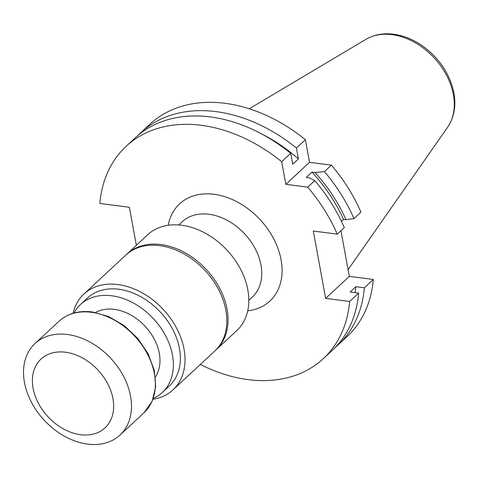 <?xml version="1.0" encoding="UTF-8"?>
<svg xmlns="http://www.w3.org/2000/svg" width="478" height="478" viewBox="0 0 478 478"><rect width="100%" height="100%" fill="white"/><g stroke="black" fill="none" stroke-linecap="round" stroke-linejoin="round"><path stroke-width="0.72" d="M153.301 398.407A60.073 43.719 -132.9 0 0 162.323 392.486A60.073 43.719 -132.9 0 0 172.456 355.076A60.073 43.719 -132.9 0 0 133.697 303.201A60.073 43.719 -132.9 0 0 80.531 304.48A60.073 43.719 -132.9 0 0 73.971 313.042M95.606 312.493A44.603 32.462 47.1 0 1 114.242 309.344A44.603 32.462 47.1 0 1 159.317 353.379A44.603 32.462 47.1 0 1 155.428 376.867M307.73 187.149L314.781 180.6A144.9 105.453 -132.9 0 1 344.303 227.588L337.259 234.136A144.9 105.453 47.1 0 0 307.73 187.149L285.85 184.323L281.703 161.719L290.726 153.336A144.9 105.453 -132.9 0 0 135.113 137.951L126.096 146.334A144.9 105.453 47.1 0 0 99.854 203.473L129.377 207.285L136.355 245.298M200.348 364.451A144.9 105.453 -132.9 0 0 323.379 358.62A144.9 105.453 -132.9 0 0 349.615 301.475L358.637 293.098A144.9 105.453 -132.9 0 1 332.395 350.237L323.379 358.62M337.259 234.136L313.293 231.041L325.655 298.38L349.615 301.475M126.096 146.334A144.9 105.453 47.1 0 1 281.703 161.719M338.113 344.925A144.9 105.453 47.1 0 0 364.35 287.786L373.3 279.469A144.9 105.453 -132.9 0 1 347.058 336.614L338.113 344.925A144.9 105.453 47.1 0 1 335.186 347.506M138.04 135.364A144.9 105.453 47.1 0 1 140.831 132.639A144.9 105.453 47.1 0 1 296.438 148.025L305.382 139.713L309.529 162.317L331.409 165.143L324.442 171.62A144.9 105.453 47.1 0 1 353.965 218.613L360.938 212.13A144.9 105.453 -132.9 0 0 331.409 165.143M140.831 132.639L149.775 124.328A144.9 105.453 47.1 0 1 305.382 139.713M325.655 298.38L349.334 276.374L340.951 230.707M349.334 276.374L373.3 279.469M324.442 171.62L315.044 172.498L311.931 172.092L306.213 177.404L309.332 177.804L314.781 180.6M285.85 184.323L309.529 162.317M296.438 148.025L298.433 158.911L292.721 164.223L290.726 153.336M364.35 287.786L355.883 286.692L350.165 291.998L358.637 293.098M341.423 221.302L343.521 219.348L345.988 219.671L353.965 218.613M260.874 133.529A135.31 98.474 47.1 0 1 298.433 158.911M355.883 286.692A135.31 98.474 47.1 0 1 355.064 292.632M315.044 172.498A138.1 100.505 47.1 0 1 345.988 219.671M311.931 172.092A135.31 98.474 47.1 0 1 343.521 219.348M215.411 350.446A65.426 47.615 -132.9 0 0 216.014 349.896A65.426 47.615 -132.9 0 0 227.056 309.152A65.426 47.615 -132.9 0 0 184.843 252.653A65.426 47.615 -132.9 0 0 126.939 254.045A65.426 47.615 -132.9 0 0 126.347 254.607M216.014 349.896L236.777 330.597A65.426 47.615 -132.9 0 0 247.819 289.853A65.426 47.615 -132.9 0 0 205.606 233.354A65.426 47.615 -132.9 0 0 147.702 234.746L126.939 254.045M162.323 392.486L169.343 385.961A60.073 43.719 -132.9 0 0 179.483 348.552A60.073 43.719 -132.9 0 0 140.717 296.677A60.073 43.719 -132.9 0 0 87.558 297.955L80.531 304.48M152.978 399.273A65.426 47.615 -132.9 0 0 172.988 389.881A65.426 47.615 -132.9 0 0 184.03 349.137A65.426 47.615 -132.9 0 0 141.811 292.638A65.426 47.615 -132.9 0 0 83.913 294.03A65.426 47.615 -132.9 0 0 73.08 313.299M172.988 389.881L214.819 351.007A65.426 47.615 -132.9 0 0 225.861 310.264A65.426 47.615 -132.9 0 0 183.648 253.764A65.426 47.615 -132.9 0 0 125.744 255.156L83.913 294.03M67.446 334.498A62.451 45.452 -132.9 0 0 34.99 343.557A62.451 45.452 -132.9 0 0 44.209 420.24A62.451 45.452 -132.9 0 0 120.014 435.046A62.451 45.452 -132.9 0 0 123.623 376.437A62.451 45.452 -132.9 0 0 67.446 334.498M65.45 352.226A46.999 34.207 -132.9 0 0 42.231 409.622A46.999 34.207 -132.9 0 0 111.38 418.555A46.999 34.207 -132.9 0 0 65.45 352.226M248.811 300.333L252.288 297.101A51.445 37.439 -132.9 0 0 244.694 233.927A51.445 37.439 -132.9 0 0 182.243 221.732L178.766 224.959M168.226 225.281A66.317 48.266 47.1 0 1 260.092 219.617A66.317 48.266 47.1 0 1 247.724 310.825M365.963 39.333C375.051 34.123 385.334 32.594 396.812 34.745C405.691 36.477 414.193 40.152 422.319 45.78C439.324 58.107 449.852 73.833 453.903 92.947C456.245 106.038 454.16 117.463 447.641 127.226A60.724 44.191 -132.9 0 0 453.377 94.596A60.724 44.191 -132.9 0 0 418.119 44.478A60.724 44.191 -132.9 0 0 365.963 39.333L249.265 108.775M91.352 312.283A62.451 45.452 -132.9 0 0 58.896 321.341C67.697 313.472 78.804 310.341 92.212 311.949L108.506 316.484L124.137 325.554L137.724 338.328L148.078 353.672L154.269 370.229L155.697 386.553L152.171 401.215L143.92 412.831A62.451 45.452 -132.9 0 0 147.529 354.222A62.451 45.452 -132.9 0 0 91.352 312.283M447.641 127.226L348.098 269.646M58.896 321.341L34.99 343.557M143.92 412.831L120.014 435.046"/></g></svg>
